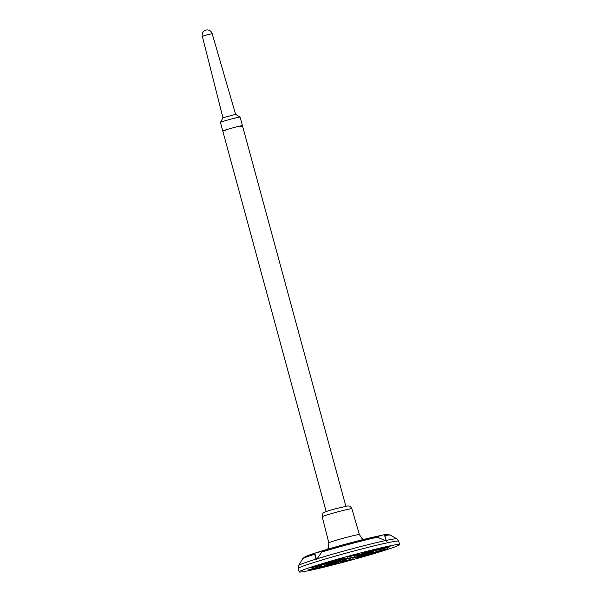 <?xml version="1.0" encoding="UTF-8"?>
<svg xmlns="http://www.w3.org/2000/svg" width="602" height="602" viewBox="0 0 602 602"><rect width="100%" height="100%" fill="white"/><g stroke="black" fill="none" stroke-linecap="round" stroke-linejoin="round"><path stroke-width="0.9" d="M399.442 544.908A52.065 2.273 164.8 0 0 399.66 544.599A52.065 2.273 164.8 0 0 348.821 556.06A52.065 2.273 164.8 0 0 299.171 571.9A52.065 2.273 164.8 0 0 347.316 561.169A52.065 2.273 164.8 0 0 399.442 544.908M321.385 565.27A31.725 1.385 -15.2 0 1 342.591 558.701L339.761 558.965A43.359 1.889 -15.2 0 0 311.242 567.799L321.385 565.27L321.122 564.48M336.676 561.47A14.207 0.617 164.8 0 1 346.85 558.317L344.02 558.573A25.841 1.129 164.8 0 0 326.517 563.999L336.676 561.47L336.435 560.771M332.274 564.684L337.097 562.9A31.725 1.385 164.8 0 1 319.572 566.663L308.698 569.74A43.359 1.889 164.8 0 0 332.274 564.684L332.086 564.134M339.536 562.005L344.359 560.221A14.207 0.617 -15.2 0 1 335.946 562.02L325.065 565.105A25.841 1.129 -15.2 0 0 339.536 562.005L339.34 561.418M354.811 557.926A25.841 1.129 164.8 0 0 372.314 552.508L362.156 555.029A14.207 0.617 164.8 0 1 351.982 558.182L354.811 557.926L354.721 557.407M359.07 557.542A43.359 1.889 164.8 0 0 387.59 548.7L377.446 551.229A31.725 1.385 164.8 0 1 356.241 557.798L359.07 557.542L358.98 557.023M379.26 549.837A31.725 1.385 164.8 0 0 361.734 553.599L366.558 551.816A43.359 1.889 164.8 0 1 390.134 546.759L379.26 549.837L379.087 548.821M362.886 554.48L373.767 551.394A25.841 1.129 164.8 0 0 359.296 554.502L354.473 556.286A14.207 0.617 164.8 0 1 362.886 554.48L362.743 553.652M316.517 559.642L322.303 551.266L314.763 553.193L316.517 559.642M316.2 559.777L314.763 553.193M376.438 536.826L386.341 541.032L384.317 534.644L376.438 536.826M346.684 560.334L351.673 559.266L340.634 562.238L346.684 560.334M386.379 541.123L384.317 534.644M349.882 557.896L354.337 556.918L349.476 558.468L344.502 559.589L349.882 557.896M353.193 555.368L358.175 554.291L347.136 557.264L353.193 555.368M381.314 535.396L382.767 535.073M326.164 511.549L222.785 131.04A10.189 0.444 -15.2 0 1 232.5 127.94A10.189 0.444 -15.2 0 1 242.455 125.698A10.189 0.444 164.8 0 0 242.455 125.698A10.189 0.444 164.8 0 0 232.5 127.94A10.189 0.444 164.8 0 0 222.785 131.04A10.189 0.444 164.8 0 0 225.321 130.657M240.115 117.112A10.189 0.444 164.8 0 0 240.115 117.097A10.189 0.444 164.8 0 0 240.108 117.081A10.189 0.444 164.8 0 0 230.167 119.339A10.189 0.444 164.8 0 0 220.452 122.424A10.189 0.444 164.8 0 0 220.445 122.439L222.951 117.789L235.608 114.35L240.108 117.081L242.455 125.698A10.189 0.444 164.8 0 1 240.07 126.646M235.615 114.365L212.175 33.682L207.389 34.75L202.34 36.353L222.943 117.796M387.154 535.012A42.75 1.866 164.8 0 0 384.67 534.824M382.059 535.268A42.75 1.866 164.8 0 0 314.914 553.155M314.688 554.216A45.459 1.987 -15.2 0 0 302.52 558.874L305.026 556.767L314.44 553.298A42.75 1.866 164.8 0 0 305.681 557.317M299.171 571.9L298.299 568.454A52.005 2.265 -15.2 0 1 298.517 568.145A52.005 2.265 -15.2 0 1 350.545 551.914A52.005 2.265 -15.2 0 1 398.667 541.183L399.66 544.599M314.44 553.291L316.193 559.74M321.543 552.087A45.459 1.987 -15.2 0 1 377.559 537.15M384.889 535.622A45.459 1.987 -15.2 0 1 390.179 535.058L396.823 538.85A50.884 2.22 -15.2 0 0 386.191 540.43M384.588 534.584L386.341 541.032M298.299 568.454L298.712 565.504A50.884 2.22 -15.2 0 1 298.908 565.308A50.884 2.22 -15.2 0 1 316.02 559.13M316.915 558.859A50.884 2.22 -15.2 0 1 385.303 540.619M322.236 516.772A15.359 0.67 -15.2 0 1 322.296 516.682A15.359 0.67 -15.2 0 1 337.662 511.888A15.359 0.67 -15.2 0 1 351.877 508.72L359.386 534.584A15.825 0.692 164.8 0 0 343.93 538.068A15.825 0.692 164.8 0 0 328.842 542.884L322.236 516.772C322.341 514.01 322.853 512.641 323.756 512.663C323.048 512.618 328 510.752 335.72 508.69L347.933 505.921C349.16 506.312 349.694 505.101 351.877 508.72M314.793 553.185L382.24 535.216M384.663 534.794L387.951 534.478L390.179 535.058M398.667 541.183L396.823 538.85M359.386 534.584L361.892 538.361L363.691 539.437M327.586 549.25L328.346 547.986L328.842 542.884M302.52 558.874L298.712 565.504M345.841 506.207L242.455 125.698M212.175 33.682A5.094 5.094 0 0 0 205.929 30.1A5.094 5.094 0 0 0 202.34 36.353M222.785 131.04L220.445 122.439"/></g></svg>

